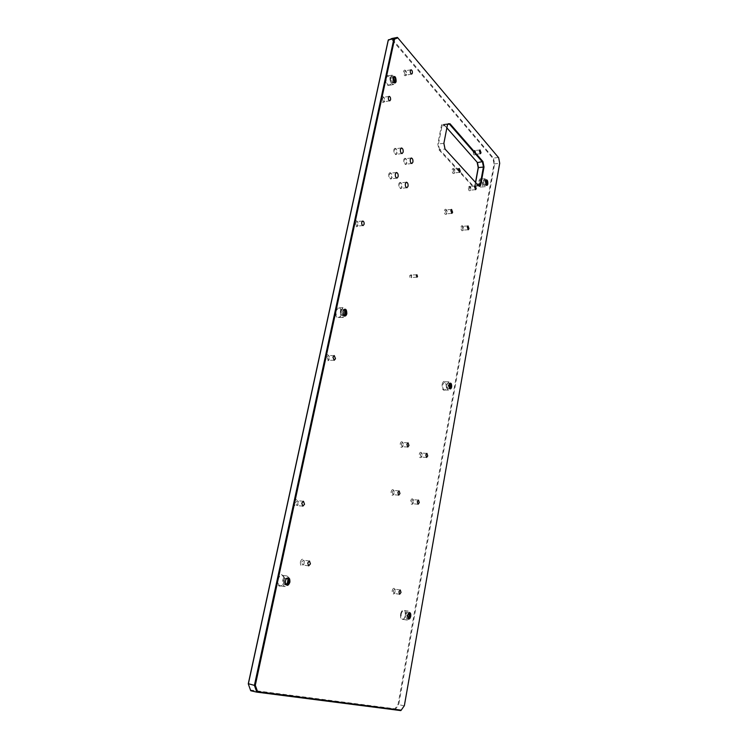<?xml version="1.0" encoding="UTF-8"?>
<svg xmlns="http://www.w3.org/2000/svg" width="748" height="748" viewBox="0 0 748 748"><rect width="100%" height="100%" fill="white"/><g stroke="black" fill="none" stroke-linecap="round" stroke-linejoin="round"><path stroke-width="0.56" stroke-dasharray="3.74 2.81" d="M409.745 275.488L411.269 274.75L411.372 277.807C410.269 278.555 409.726 277.779 409.745 275.488M410.717 275.75L411.681 275.292L411.363 277.471L410.717 275.75M398.787 184.102C399.32 182.288 400.133 181.932 401.209 183.045L401.667 188.122C399.787 189.468 398.824 188.122 398.787 184.102M399.451 184.298L400.563 182.839L401.508 183.4L402.162 186.897L401.05 188.356C399.797 187.954 399.264 186.598 399.451 184.298M403.742 159.913C404.247 158.174 405.023 157.828 406.071 158.875L406.594 163.99C404.733 165.299 403.789 163.943 403.742 159.913M404.397 160.109L405.453 158.707L406.379 159.231L407.071 162.802L406.014 164.205C404.752 163.793 404.219 162.438 404.397 160.109M388.708 174.434C389.269 172.592 390.101 172.246 391.223 173.405L391.718 178.51C389.773 179.931 388.773 178.576 388.708 174.434M389.39 174.63L390.512 173.171L391.513 173.76L392.186 177.323L391.054 178.781C389.755 178.37 389.194 176.986 389.39 174.63M393.822 149.937C394.346 148.169 395.15 147.833 396.234 148.927L396.795 154.06C394.879 155.453 393.887 154.079 393.822 149.937M394.495 150.133L395.561 148.73L396.534 149.282L397.244 152.91L396.169 154.322C394.869 153.91 394.308 152.508 394.495 150.133M410.689 500.964C411.344 498.748 412.167 498.252 413.167 499.486L413.448 502.254L412.718 503.984C411.232 504.881 410.559 503.872 410.689 500.964M411.727 501.197L412.933 499.617L413.532 500.122L413.728 502.132L412.522 503.722L411.727 501.197M391.12 491.81C391.83 489.491 392.728 489.024 393.785 490.379L394.056 493.184L393.336 494.886C391.737 495.905 390.998 494.877 391.12 491.81M392.195 492.053L393.467 490.436L394.131 491.015L393.803 494.288L393.046 494.671L392.195 492.053M419.273 454.279C419.871 452.203 420.656 451.745 421.629 452.895L421.956 455.766L421.311 457.346C419.843 458.244 419.161 457.224 419.273 454.279M420.292 454.522L421.414 453.036L422.003 453.512L422.246 455.597L421.124 457.084L420.292 454.522M400.227 443.798C400.881 441.638 401.723 441.189 402.761 442.451L403.088 445.369L402.452 446.921C400.872 447.94 400.124 446.893 400.227 443.798M401.283 444.05L402.471 442.536L403.125 443.068L403.359 445.191L402.181 446.706L401.283 444.05M461.039 227.121C461.423 225.653 462.002 225.307 462.778 226.064L463.021 230.468C461.666 231.272 461.011 230.15 461.039 227.121M461.993 227.392L462.741 226.317L463.255 226.616L463.704 229.075L462.956 230.15L461.993 227.392M444.443 210.702C444.845 209.206 445.462 208.86 446.285 209.674L446.584 214.143C445.144 215.041 444.424 213.9 444.443 210.702M445.434 210.983L446.201 209.907L446.762 210.235L447.239 212.778L446.463 213.853L445.434 210.983M468.398 187.131L470.024 186.112L470.352 190.534C469.024 191.301 468.37 190.17 468.398 187.131M469.333 187.402L470.024 186.392L470.52 186.663L470.997 189.188L470.305 190.198L469.333 187.402M452.213 169.768C452.577 168.365 453.157 168.038 453.933 168.777L454.326 173.265C452.914 174.125 452.203 172.966 452.213 169.768M453.185 170.048L453.896 169.039L454.438 169.328L454.943 171.937L454.232 172.956L453.185 170.048M294.366 502.273C295.535 499.318 296.788 498.944 298.153 501.16L297.601 505.405C295.385 507.153 294.31 506.106 294.366 502.273M295.628 502.553L297.358 500.683L298.377 501.749L297.975 504.835L296.722 505.545L295.628 502.553M325.735 356.815C326.596 354.421 327.671 354.103 328.97 355.842L328.886 360.143C326.801 361.836 325.754 360.723 325.735 356.815M326.932 357.114L328.269 355.581L329.288 356.403L329.531 358.713L328.185 360.246L326.932 357.114M354.692 222.474C355.328 220.557 356.226 220.258 357.385 221.567L357.712 226.064C355.777 227.616 354.776 226.42 354.692 222.474M355.842 222.792L356.88 221.53L357.796 222.137L358.245 224.802L357.207 226.064C356.132 225.737 355.674 224.643 355.842 222.792M381.527 98.016C381.994 96.483 382.724 96.202 383.715 97.175L384.379 101.896C382.583 103.252 381.639 101.962 381.527 98.016M382.63 98.353L383.425 97.315L384.22 97.745L384.846 100.718L384.051 101.756C382.967 101.429 382.49 100.297 382.63 98.353M392.195 590.733C392.971 588.218 393.878 587.666 394.935 589.078L395.112 591.649L394.215 593.688C392.709 594.585 392.036 593.603 392.195 590.733M393.261 590.957L394.654 589.162L395.253 589.751L394.729 593.108L393.99 593.416L393.261 590.957M300.35 561.907C301.528 558.831 302.781 558.401 304.099 560.598L304.174 563.104L303.351 564.992C301.238 566.554 300.238 565.525 300.35 561.907M301.603 562.169L303.398 560.187L304.324 561.215L303.781 564.413L302.575 565.02L301.603 562.169M403.621 71.415C404.023 70.013 404.677 69.723 405.566 70.574L406.267 75.314C404.593 76.502 403.705 75.202 403.621 71.415M404.677 71.752L405.397 70.78L406.099 71.135L406.753 74.127L406.033 75.099C405.005 74.763 404.556 73.65 404.677 71.752M473.241 151.246L474.793 150.273L475.195 154.705C473.877 155.462 473.232 154.303 473.241 151.246M474.176 151.517L475.298 150.816L475.812 153.396L475.167 154.359L474.176 151.517M478.954 181.044C479.515 178.781 480.394 178.211 481.59 179.324L482.722 185.195L482.151 186.804C479.973 188.029 478.907 186.102 478.954 181.044M479.533 181.212L480.927 179.137L481.899 179.66L482.918 184.952L481.516 187.028C479.954 186.439 479.29 184.504 479.533 181.212M483.395 180.81L484.788 178.735C486.35 179.324 487.013 181.268 486.77 184.56L485.377 186.645C483.816 186.056 483.152 184.102 483.395 180.81M483.872 181.334C484.227 179.866 484.788 179.492 485.564 180.203L484.442 181.502C484.293 183.512 484.695 184.709 485.648 185.065L485.929 185.102C484.517 185.878 483.834 184.625 483.872 181.334M486.032 184.85L485.218 181.418L485.658 180.371M442.133 384.397C442.984 381.284 444.172 380.554 445.677 382.209L446.397 387.333L445.453 389.717C443.087 391.12 441.984 389.353 442.133 384.397M442.751 384.556L444.789 381.751L445.93 382.583L446.584 387.202L445.733 389.343L444.536 390.007C443.04 389.437 442.442 387.614 442.751 384.556M446.762 384.622L448.791 381.817C450.287 382.387 450.885 384.21 450.577 387.277L448.548 390.091C447.052 389.512 446.453 387.698 446.762 384.622M449.595 388.231L449.436 388.464C447.912 389.362 447.192 388.212 447.295 384.996C447.846 382.976 448.604 382.49 449.576 383.556L449.67 383.705M449.436 388.362L447.912 385.145L449.52 383.574M449.286 388.221L448.716 385.164L449.361 383.705M400.545 614.136C401.826 609.854 403.34 608.872 405.079 611.181L405.388 615.501L403.78 619.101C401.33 620.513 400.255 618.858 400.545 614.136M401.199 614.276C401.798 611.686 402.77 610.405 404.107 610.443L405.285 611.612L405.566 615.501L404.116 618.746L402.648 619.344C401.33 618.755 400.844 617.063 401.199 614.276M405.369 614.94C405.958 612.35 406.931 611.069 408.268 611.097C409.577 611.686 410.063 613.369 409.708 616.165C409.119 618.764 408.146 620.055 406.809 620.017C405.491 619.438 405.014 617.745 405.369 614.94M408.258 618.119L408.062 618.353C406.482 619.26 405.781 618.175 405.977 615.118C406.8 612.332 407.782 611.677 408.904 613.173L408.978 613.341M407.987 618.297L406.632 615.249L408.763 613.089M407.772 618.035L407.473 615.38L408.492 613.267M277.293 579.504C279.556 573.912 281.846 573.192 284.175 577.363L284.212 581.448L282.772 584.758C278.92 587.666 277.097 585.918 277.293 579.504M278.097 579.672C278.939 576.643 280.304 575.175 282.202 575.277L284.287 577.736L284.324 581.42L283.024 584.403L280.201 585.834C278.303 585.058 277.601 583.01 278.097 579.672M282.697 580.364C283.529 577.325 284.894 575.857 286.793 575.951C288.691 576.717 289.401 578.774 288.906 582.112C288.074 585.17 286.708 586.647 284.792 586.544C282.903 585.768 282.202 583.711 282.697 580.364M287.279 583.795L287.101 584.057C284.605 585.918 283.436 584.768 283.567 580.607C285.016 576.97 286.503 576.493 288.017 579.176L288.036 579.251M286.204 584.543L285.661 584.553C284.502 584.085 284.072 582.823 284.38 580.775C284.885 578.915 285.717 578.017 286.877 578.082L287.26 578.232M285.418 583.505L285.297 580.915L286.175 578.98M335.291 310.626C336.619 306.839 338.348 306.297 340.49 308.989L341.228 314.721L340.592 316.479C337.133 319.274 335.366 317.32 335.291 310.626M336.039 310.813L338.629 307.783L340.705 309.345L341.369 314.506L340.798 316.086L338.769 317.545C336.535 316.843 335.628 314.599 336.039 310.813M340.471 310.682L343.051 307.643C345.286 308.344 346.193 310.588 345.791 314.384L343.192 317.442C340.966 316.731 340.069 314.487 340.471 310.682M344.753 314.796L344.632 315.039C342.388 316.834 341.247 315.553 341.219 311.205C342.06 308.746 343.182 308.382 344.566 310.121L344.613 310.196M344.117 315.413L343.622 315.525C342.266 315.095 341.705 313.721 341.958 311.392L343.93 309.625M343.435 314.833L342.846 311.374L343.285 310.242M385.51 77.839C386.267 75.296 387.473 74.828 389.11 76.408C390.55 78.409 391.054 80.775 390.652 83.505L390.325 84.533C387.305 86.787 385.697 84.552 385.51 77.839M386.192 78.044L387.801 75.922L389.437 76.763L390.821 83.15L389.203 85.291C386.912 84.58 385.912 82.168 386.192 78.044M390.465 77.296L392.064 75.174C394.355 75.885 395.355 78.297 395.075 82.43L393.457 84.561C391.176 83.86 390.185 81.439 390.465 77.296M394.318 82.14L394.215 82.402C392.261 83.841 391.232 82.383 391.111 78.016C391.597 76.371 392.373 76.062 393.429 77.072L393.532 77.203M394.065 82.458L393.626 82.673C392.233 82.233 391.625 80.756 391.793 78.231L393.196 76.988M393.719 82.243L392.934 77.315M397.394 37.4L498.411 157.501L493.465 158.071L391.859 38.503L391.447 39.139L492.941 158.408L494.007 163.915L398.104 704.307L394.935 708.786L250.543 690.03L248.289 683.7M494.007 163.915L499.533 163.373L404.154 705.822L398.731 704.644L494.596 163.934L493.465 158.071L492.941 158.408M388.165 40.373L391.447 39.139M446.865 127.889L443.966 124.598C442.751 123.485 441.872 123.981 441.32 126.057L437.795 144.065L439.039 149.899L472.708 186.355L474.578 186.168L475.504 182.418M475.635 182.559L474.83 185.756L474.008 186.346L473.166 185.925L439.515 149.441L445.097 149.114M439.039 149.899L439.515 149.441L438.421 144.252L441.937 126.253L443.237 124.411L446.865 127.871M447.678 124.233L443.695 143.569L444.714 148.693M250.543 690.03L250.72 690.741L395.355 709.403L400.797 710.6L404.369 705.663M394.935 708.786L395.355 709.403L398.731 704.644L398.104 704.307M498.654 157.744L499.711 163.27M478.234 185.411L472.708 186.355M475.092 184.719L477.205 184.27M447.575 124.486L443.966 124.598M441.32 126.057L447.379 125.215M443.882 143.279L437.795 144.065M411.681 275.292L411.269 274.75M416.86 274.75L411.278 275.03M406.388 182.213L400.563 182.839M411.26 157.996L405.453 158.707M396.393 172.498L390.512 173.171M401.424 147.973L395.561 148.73M413.532 500.122L413.167 499.486M418.422 500.094L412.933 499.617M394.131 491.015L393.785 490.379M399.058 490.903L393.467 490.436M422.003 453.512L421.629 452.895M426.856 453.363L421.414 453.036M403.125 443.068L402.761 442.451M408.015 442.835L402.471 442.536M463.255 226.616L462.778 226.064M467.986 225.915L462.741 226.317M446.762 210.235L446.285 209.674M451.54 209.44L446.201 209.907M470.52 186.663L470.024 186.112M475.232 185.869L470.024 186.392M454.438 169.328L453.933 168.777M459.197 168.44L453.896 169.039M298.377 501.749L298.153 501.16M303.361 501.254L297.358 500.683M329.288 356.403L328.97 355.842M334.169 355.581L328.269 355.581M357.796 222.137L357.385 221.567M362.668 221.034L356.88 221.53M384.22 97.745L383.715 97.175M389.119 96.389L383.425 97.315M395.253 589.751L394.935 589.078M400.227 589.976L394.654 589.162M304.324 561.215L304.099 560.598M309.373 560.991L303.398 560.187M406.099 71.135L405.566 70.574M410.979 69.788L405.397 70.78M475.298 150.816L474.793 150.273M480.01 149.937L474.821 150.563M484.788 178.735L480.927 179.137M486.022 180.156L485.293 180.231M448.791 381.817L444.789 381.751M449.894 383.444L449.146 383.434M408.268 611.097L404.107 610.443M409.165 613.014L408.408 612.902M286.793 575.951L282.202 575.277M287.662 578.195L286.877 578.082M343.051 307.643L338.629 307.783M344.323 309.513L343.538 309.532M392.064 75.174L387.801 75.922M393.57 76.792L392.775 76.922M392.831 77.512L393.037 77.044M474.008 186.346L479.066 185.831M443.237 124.411L448.407 123.682M394.486 82.523L393.626 82.673M393.457 84.561L389.203 85.291M344.51 315.497L343.622 315.525M343.192 317.442L338.769 317.545M286.578 584.693L285.661 584.553M284.792 586.544L280.201 585.834M408.352 618.484L407.51 618.353M406.809 620.017L402.648 619.344M449.8 388.502L448.996 388.493M448.548 390.091L444.536 390.007M486.424 184.99L485.648 185.065M485.377 186.645L481.516 187.028M480.384 153.733L475.167 154.359M475.588 154.041L475.195 154.705M411.662 74.117L406.033 75.099M406.603 74.576L406.267 75.314M308.653 565.862L302.575 565.02M303.781 564.413L303.351 564.992M399.628 594.258L393.99 593.416M394.729 593.108L394.215 593.688M389.792 100.84L384.051 101.756M384.706 101.167L384.379 101.896M363.07 225.578L357.207 226.064M358.04 225.4L357.712 226.064M334.169 360.265L328.185 360.246M329.223 359.536L328.886 360.143M302.828 506.153L296.722 505.545M297.975 504.835L297.601 505.405M459.571 172.367L454.232 172.956M454.719 172.592L454.326 173.265M475.55 189.674L470.305 190.198M470.754 189.88L470.352 190.534M451.848 213.395L446.463 213.853M446.986 213.489L446.584 214.143M468.239 229.748L462.956 230.15M463.433 229.823L463.021 230.468M407.782 447.024L402.181 446.706M402.901 446.322L402.452 446.921M426.622 457.43L421.124 457.084M421.769 456.748L421.311 457.346M398.693 495.157L393.046 494.671M393.803 494.288L393.336 494.886M418.067 504.227L412.522 503.722M413.195 503.395L412.718 503.984M402.097 153.574L396.169 154.322M397.001 178.127L391.054 178.781M411.877 163.503L406.014 164.205M406.94 187.739L401.05 188.356M416.973 277.19L411.363 277.471M411.746 277.209L411.372 277.807"/><path stroke-width="1.12" d="M416.346 275.47L416.888 274.75L417.524 276.47L416.973 277.19L416.346 275.47M405.351 183.662L406.454 182.203C407.707 182.615 408.24 183.971 408.043 186.28L406.94 187.739C405.687 187.337 405.164 185.981 405.351 183.662M410.278 159.399L411.325 157.987C412.578 158.398 413.12 159.773 412.933 162.101L411.877 163.503C410.624 163.092 410.091 161.727 410.278 159.399M395.346 173.957L396.468 172.489C397.768 172.91 398.319 174.293 398.132 176.659L397.001 178.127C395.701 177.706 395.15 176.322 395.346 173.957M400.423 149.376L401.489 147.964C402.789 148.385 403.35 149.778 403.163 152.162L402.097 153.574C400.797 153.162 400.236 151.76 400.423 149.376M417.272 501.693L418.478 500.103L419.263 502.637L418.067 504.227L417.272 501.693M397.852 492.53L399.114 490.912L399.965 493.53L398.693 495.157L397.852 492.53M425.799 454.859L426.912 453.363L427.744 455.934L426.622 457.43L425.799 454.859M406.893 444.349L408.071 442.835L408.96 445.499L407.782 447.024L406.893 444.349M467.285 226.981L468.024 225.915L468.977 228.673L468.239 229.748L467.285 226.981M450.82 210.515L451.586 209.431L452.615 212.31L451.848 213.395L450.82 210.515M474.587 186.869L475.27 185.869L476.242 188.664L475.55 189.674L474.587 186.869M458.533 169.45L459.235 168.431L460.282 171.348L459.571 172.367L458.533 169.45M301.743 503.152L303.454 501.263L304.548 504.264L302.828 506.153L301.743 503.152M332.925 357.123L334.253 355.581L335.506 358.722L334.169 360.265L332.925 357.123M361.714 222.287L362.743 221.025C363.818 221.352 364.267 222.455 364.098 224.316L363.07 225.578C361.995 225.251 361.546 224.157 361.714 222.287M388.38 97.427L389.166 96.38C390.25 96.716 390.727 97.857 390.578 99.802L389.792 100.84C388.708 100.513 388.24 99.372 388.38 97.427M398.899 591.79L400.283 589.985L401.012 592.453L399.628 594.258L398.899 591.79M307.68 563.001L309.466 561L310.439 563.87L308.653 565.862L307.68 563.001M410.315 70.751L411.026 69.788C412.055 70.116 412.503 71.238 412.372 73.145L411.662 74.117C410.633 73.781 410.185 72.668 410.315 70.751M479.403 150.881L480.038 149.927L481.029 152.77L480.384 153.733L479.403 150.881M485.882 180.549L486.06 184.85L486.499 183.793L485.807 180.474M485.658 180.371L486.069 180.146C487.023 180.511 487.425 181.699 487.275 183.718L486.032 184.85M485.424 181.175L485.789 180.118C487.2 179.342 487.883 180.595 487.846 183.886C487.49 185.354 486.929 185.728 486.153 185.018L485.424 181.175M449.67 383.705L449.595 388.231M449.52 383.574L450.24 386.772L449.436 388.362M449.361 383.705L449.95 383.444L451.044 386.781L449.8 388.502L449.286 388.221M448.903 385.024L449.52 383.462C451.044 382.565 451.755 383.724 451.652 386.94C451.109 388.96 450.352 389.446 449.37 388.38L448.903 385.024M408.978 613.341L409.109 615.997L408.258 618.119M408.763 613.089L409.287 615.997L407.987 618.297M408.492 613.267L409.24 613.033L410.119 616.128L408.352 618.484L407.772 618.035M407.641 615.38L408.689 613.033C410.269 612.126 410.97 613.201 410.774 616.268C409.96 619.054 408.978 619.709 407.847 618.213L407.641 615.38M288.036 579.251L287.279 583.795M287.26 578.232L288.139 579.56L288.167 581.851L286.204 584.543M286.175 578.98L287.802 578.213C288.962 578.681 289.392 579.943 289.083 581.981C288.578 583.851 287.746 584.758 286.578 584.693L285.418 583.505M285.418 580.887L286.353 578.728C288.85 576.848 290.028 577.989 289.887 582.15C288.447 585.806 286.961 586.282 285.437 583.571L285.418 580.887M344.613 310.196L344.753 314.796M343.93 309.625L344.791 310.476L345.202 313.655L344.117 315.413M343.285 310.242L344.426 309.513C345.782 309.934 346.343 311.308 346.09 313.636L344.51 315.497L343.435 314.833M342.995 311.149L343.407 309.999C345.651 308.204 346.791 309.476 346.829 313.823C345.987 316.292 344.865 316.656 343.472 314.908L342.995 311.149M393.532 77.203L394.318 82.14M393.196 76.988L394.607 81.364L394.065 82.458M392.934 77.315L393.635 76.773C395.028 77.212 395.636 78.69 395.458 81.214L394.486 82.523L393.719 82.243M392.822 77.717L393.037 77.044C394.991 75.604 396.029 77.063 396.141 81.429C395.664 83.075 394.888 83.393 393.822 82.373L392.822 77.717M394.561 39.111L393.916 38.709L397.394 37.4L391.859 38.503L388.165 40.373L248.289 683.7L254.414 685.374L393.916 38.709L388.371 39.812L248.327 684.009L250.72 690.741L256.798 692.134L254.414 685.374L255.311 685.271L257.555 691.638L401.209 710.17L404.369 705.663L499.711 163.27L498.654 157.744L397.833 37.867L394.561 39.111L255.311 685.271M475.504 182.418L478.196 167.636L477.14 162.241L446.865 127.889M480.917 184.12C480.431 186.149 479.646 186.691 478.561 185.766L445.032 149.048L443.882 143.279L447.379 125.215L447.8 123.972L450.016 123.747L482.937 161.549L484.012 166.982L480.917 184.12L480.338 183.952L483.432 166.813L482.479 161.979L449.529 124.215L448.482 123.672L447.678 124.233M445.032 149.048L478.234 185.411L479.066 185.831L480.338 183.952L477.205 184.27M446.865 127.871L477.439 162.559L478.393 167.374L475.635 182.559M401.209 710.17L400.797 710.6L256.798 692.134L257.555 691.638M397.833 37.867L397.394 37.4M484.012 166.982L478.196 167.636M477.448 162.578L482.937 161.549M450.016 123.747L447.575 124.486"/></g></svg>
